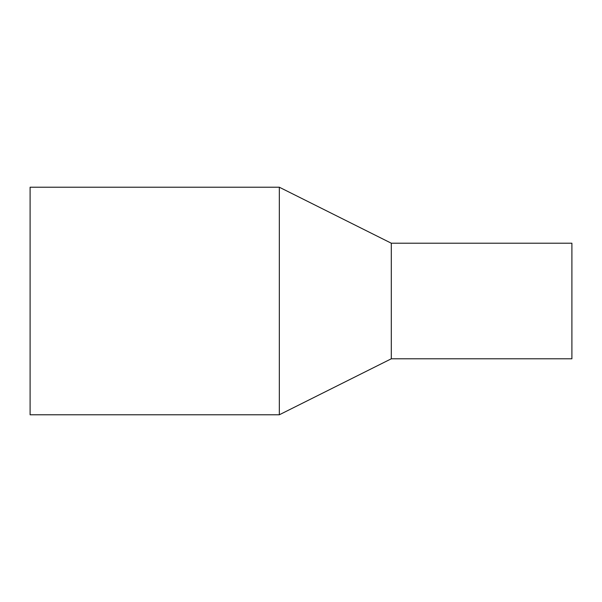 <?xml version="1.0" encoding="UTF-8"?>
<svg xmlns="http://www.w3.org/2000/svg" width="602" height="602" viewBox="0 0 602 602"><rect width="100%" height="100%" fill="white"/><g stroke="black" fill="none" stroke-linecap="round" stroke-linejoin="round"><path stroke-width="0.9" d="M30.1 187.222L279.328 187.222L279.328 414.778L30.1 414.778L30.1 187.222L279.328 187.222L391.3 243.208L391.3 358.792L279.328 414.778M279.328 187.222L391.3 243.208L571.9 243.208L571.9 358.792L391.3 358.792M391.3 243.208L571.9 243.208"/></g></svg>

